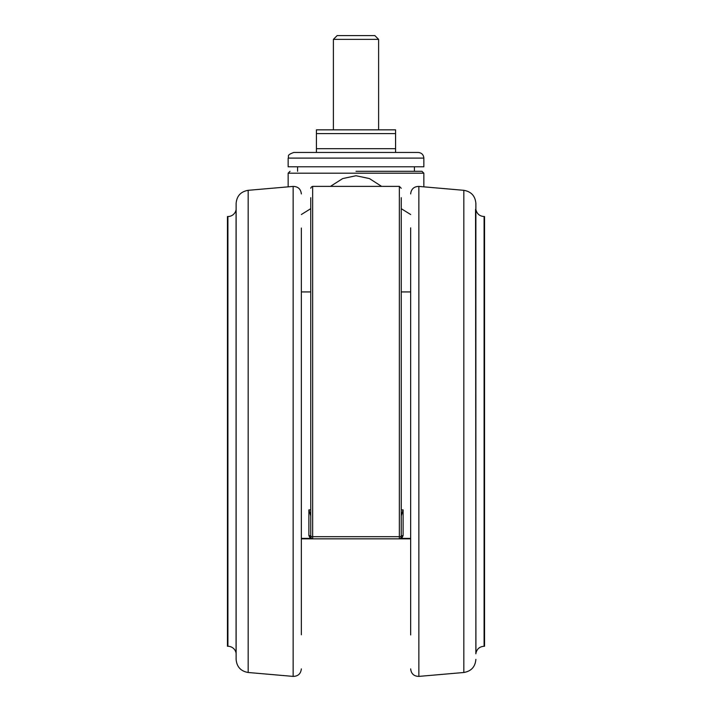 <?xml version="1.0" encoding="UTF-8"?>
<svg xmlns="http://www.w3.org/2000/svg" width="712" height="712" viewBox="0 0 712 712"><rect width="100%" height="100%" fill="white"/><g stroke="black" fill="none" stroke-linecap="round" stroke-linejoin="round"><path stroke-width="1.07" d="M401.239 515.853L403.117 509.863L403.117 535.549L401.773 538.397L399.352 538.842L401.764 538.406M310.761 533.591L310.761 536.955A1.887 1.406 0 0 0 308.883 535.549L308.883 509.863L310.761 515.853M330.421 186.384L342.686 178.57L356 175.739L369.43 178.57L381.623 186.384M401.239 208.669L410.655 214.526M310.236 538.406L311.286 538.708M312.194 538.824L310.227 538.397L308.883 535.549M356 171.307L421.967 171.307L356 171.307M301.345 569.244L301.345 581.188M301.345 590.978L301.345 592.606M301.345 544.119L301.345 551.462M410.655 227.849L410.655 634.962M301.345 634.784L301.345 228.027M288.146 158.109L423.854 158.109L423.854 166.777L288.146 166.777L288.146 158.109C289.481 156.24 285.717 155.394 293.798 152.457L418.202 152.457L395.578 152.457L395.578 129.842L378.615 129.842L378.615 39.374L333.385 39.374L333.385 129.842L316.422 129.842L316.422 133.607L316.422 129.842L395.578 129.842L395.578 133.607L316.422 133.607L316.422 152.457L296.201 152.457M475.874 659.356C475.242 666.841 471.219 671.22 463.823 672.493L463.823 190.318C471.219 191.59 475.242 195.969 475.874 203.463L475.874 653.812M248.177 190.318L248.177 672.493C240.781 671.22 236.758 666.841 236.126 659.356L236.126 203.463C236.758 195.969 240.781 191.59 248.177 190.318L293.148 186.41C298.061 186.535 300.793 189.036 301.345 193.922M333.385 39.374L337.15 35.6L374.85 35.6L378.615 39.374M236.126 209.559L236.081 209.693A8.295 8.295 0 0 1 227.911 216.537L227.457 216.537L227.457 646.274L227.911 646.274L227.911 216.537M236.126 653.251L236.081 653.127A8.295 8.295 0 0 0 227.911 646.274M484.089 646.274L484.089 216.537L484.543 216.537L484.543 646.274L484.089 646.274C479.71 646.585 476.996 648.872 475.919 653.127L475.554 209.381M316.422 152.457L316.422 148.683L395.578 148.683L395.578 152.457M301.345 265.024L301.345 270.204M301.345 562.925L301.345 557.781M301.345 609.739L301.345 613.228M301.345 512.062L301.345 516.218M301.345 487.756L301.345 486.225M301.345 458.928L301.345 454.105M301.345 376.586L301.345 378.864M301.345 293.567L301.345 299.885M301.345 279.229L301.345 281.213M410.655 269.795L410.655 267.329M410.655 285.494L410.655 272.447M410.655 308.43L410.655 301.31M410.655 332.753L410.655 332.068M410.655 359.649L410.655 356.062M410.655 388.36L410.655 386.572M410.655 496.068L410.655 493.318M410.655 547.047L410.655 538.842L399.503 538.833M410.655 589.456L410.655 587.249M410.655 605.067L410.655 602.112M410.655 634.534L410.655 625.563M410.655 586.964L410.655 579.328M410.655 234.132L410.655 228.712M410.655 538.397L401.773 538.397A1.887 1.148 50.1 0 0 400.562 538.397L401.239 536.955A1.887 1.887 0 0 1 399.352 538.842L312.648 538.842L399.352 538.842A1.887 1.887 0 0 0 401.239 536.955A1.887 1.406 -0 0 1 403.117 535.549M310.761 527.53L310.761 536.955L311.438 538.397A1.887 1.148 -50.1 0 0 310.227 538.397L301.345 538.397M312.497 538.833L301.345 538.842M310.761 536.955L310.761 535.878A1.887 0.81 0 0 0 312.648 536.688L399.352 536.688L399.352 186.384L312.648 186.384L312.648 538.842A1.887 1.887 0 0 1 310.761 536.955L310.761 197.696M401.239 197.696L401.239 536.955M401.239 520.534L401.239 527.53M310.761 208.669L301.345 214.526M401.239 509.863L403.117 509.863M308.883 509.863L310.761 509.863M423.854 186.847L423.854 173.194L288.146 173.194L290.033 171.307M463.823 190.318L418.852 186.41L418.852 676.4C413.939 676.275 411.207 673.774 410.655 668.888M248.177 672.493L293.148 676.4L293.148 186.41M236.081 653.127L236.081 209.693M399.993 538.726L399.352 538.842L399.352 536.688A1.887 0.81 0 0 0 401.239 535.878M301.345 291.929L310.761 291.929M410.655 291.929L401.239 291.929M423.854 173.194L421.967 171.307M414.428 166.777L414.428 171.307M418.852 186.41C413.939 186.535 411.207 189.036 410.655 193.922M484.089 216.537C479.71 216.225 476.996 213.938 475.919 209.693M423.854 158.109C423.515 154.673 421.629 152.795 418.202 152.457M463.823 672.493L418.852 676.4M293.148 676.4C298.061 676.275 300.793 673.774 301.345 668.888M297.572 166.777L297.572 171.307M312.648 538.842L312.007 538.726M399.352 186.384L401.239 188.271M288.146 173.194L288.146 186.847M312.648 186.384C311.562 186.74 310.93 187.372 310.761 188.271"/></g></svg>
